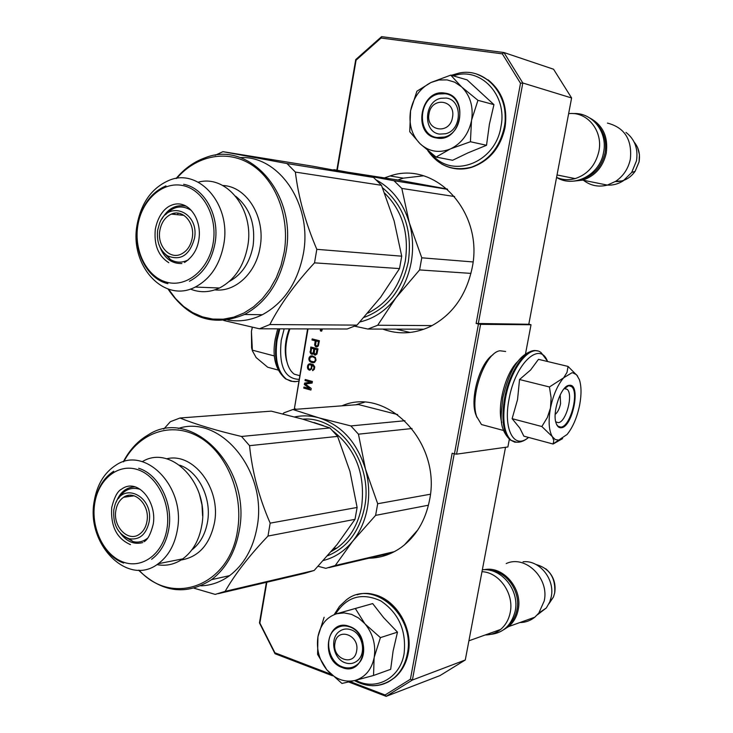 <?xml version="1.0" encoding="UTF-8"?>
<svg xmlns="http://www.w3.org/2000/svg" width="733" height="733" viewBox="0 0 733 733"><rect width="100%" height="100%" fill="white"/><g stroke="black" fill="none" stroke-linecap="round" stroke-linejoin="round"><path stroke-width="1.1" d="M341.954 405.835C386.877 385.86 441.999 442.86 429.483 500.346C425.397 520.787 415.968 536.474 401.208 547.414C391.294 554.414 380.509 558.015 368.864 558.216M364.274 402.335L355.569 404.808M384.614 177.853L390.057 175.966C435.411 160.06 484.064 212.304 472.153 267.866C466.252 295.527 452.234 315.117 430.106 326.625C414.273 333.973 398.486 334.789 382.736 329.09M423.381 175.828L403.297 178.156L397.9 179.997M320.532 328.934L320.284 330.592L320.944 331.179L321.521 331.133L321.796 328.943M528.823 324.114L531.022 324.756L480.591 324.343L476.129 323.473L520.512 83.25L502.307 53.839L381.041 38.034L356.073 60.188L337.272 170.184M478.273 323.803L522.812 82.994L503.938 52.529L553.562 69.232L571.603 97.965L528.795 324.252L476.129 323.473M531.022 324.756L525.534 353.737M509.316 439.369L507.877 446.965L456.558 454.158L454.433 453.874L478.447 324.013M350.209 681.626L385.091 694.985L410.407 679.225L452.16 453.232L454.433 453.874M505.513 447.295L465.281 659.993L440.02 675.579L386.163 696.35L412.395 680.032L410.407 679.225M308.016 328.906L294.4 408.638L296.407 409.252M294.4 408.638L307.594 328.906M502.307 53.839L503.938 52.529L381.591 36.65L355.734 59.593L356.073 60.188M520.512 83.25L522.812 82.994L571.603 97.965M320.88 330.72L320.303 330.583L321.072 329.914L320.486 329.511L321.924 329.868L321.76 330.803L320.88 330.72L321.934 330.803M321.265 330.455L321.347 329.978L321.814 330.464M315.941 346.828L317.05 346.92L318.342 345.93L319.396 340.735L312.185 338.912L312.001 339.993L315.217 340.808L314.659 344.996L315.511 346.526L316.949 346.938M315.163 355.102L316.94 354.057L317.994 348.862L310.792 347.011L310.389 353.114L312.102 354.305L313.504 353.544L315.163 355.102M314.539 362.469L316.042 360.224L315.401 357.42L312.313 355.862L310.352 356.11L308.859 358.345L309.491 361.14L312.579 362.707L314.539 362.469M309.692 370.211L311.681 368.855L311.717 364.924L313.944 366.821L313.825 368.488L312.505 370.577L314.31 369.368L314.741 366.848L313.22 364.567L310.004 363.715L307.869 365.034L307.713 368.745L309.692 370.211M304.369 384.523L309.573 388.572L303.948 387.033L303.755 388.105L310.911 390.057L311.195 388.444L305.258 384.019L312.121 383.066L312.395 381.453L305.23 379.511L305.047 380.592L310.682 382.113L304.616 383.093L304.369 384.523L309.573 388.572M266.839 582.231L259.867 623.013L274.902 652.773L330.895 674.232M456.558 454.158L480.591 324.343M465.281 659.993L412.395 680.032L454.231 453.819M266.4 582.332L259.464 622.922L275.031 653.735L332.498 675.771M348.688 681.983L386.163 696.35L385.091 694.985M355.734 59.593L336.85 170.111M381.591 36.65L381.041 38.034M321.072 328.943L320.724 329.511M320.706 329.566L320.697 330.235M320.724 330.326L321.439 331.16M321.081 330.565L321.64 330.565M320.486 329.511L322.199 329.795M321.622 329.978L321.017 329.639M320.358 330.235L321.301 330.262M396.012 329.117L410.086 332.48M382.214 555.073L387.464 554.753M321.347 329.978L321.897 329.978M315.511 346.526L316.5 346.819M314.988 345.829L316.07 346.526M314.659 344.996L315.556 345.82M314.659 344.052L315.217 344.043L315.217 344.986M315.217 340.808L315.776 340.799L315.217 344.043M312.001 339.993L315.776 340.799M312.725 339.04L312.56 339.984M314.549 354.937L315.575 355.047M314.118 354.644L315.108 354.928M313.596 353.947L314.677 354.625M313.504 353.544L314.164 353.929M311.333 354.112L312.515 354.259M310.911 353.81L311.901 354.094M310.389 353.114L311.47 353.801M310.05 352.271L310.948 353.095M310.059 351.336L310.618 351.327L310.618 352.261M311.333 347.149L310.618 351.327M312.579 362.707L313.587 362.698M311.204 362.34L313.138 362.688M310.471 361.965L311.763 362.322M310.041 361.662L311.03 361.946M309.491 361.14L310.6 361.644M309.124 360.48L310.059 361.131M308.822 359.463L309.692 360.471M308.859 358.345L309.418 358.336L309.39 359.454M309.189 357.31L309.757 357.292L309.418 358.336M309.802 356.531L310.371 356.513L309.757 357.292M310.352 356.11L310.92 356.091L310.371 356.513M311.03 355.908L311.589 355.89L310.92 356.091M308.932 370.009L310.068 370.138M308.226 369.441L309.491 369.982M307.713 368.745L308.795 369.423M307.411 367.728L308.272 368.726M307.411 366.784L307.97 366.766L307.97 367.709M307.567 365.886L308.126 365.868L307.97 366.766M307.869 365.034L308.437 365.016L308.126 365.868M308.483 364.255L309.042 364.237L308.437 365.016M309.179 363.88L309.747 363.861L309.042 364.237M310.325 363.751L309.747 363.861M312.661 369.679L313.22 369.661L313.083 370.477M313.174 369.441L313.742 369.423L313.22 369.661M313.577 368.983L314.136 368.965L313.742 369.423M313.825 368.488L314.384 368.461L314.136 368.965M314.008 367.407L314.567 367.389L314.384 368.461M313.944 366.821L314.567 367.389M313.733 366.207L314.512 366.802M313.339 365.721L314.292 366.188M312.909 365.419L313.898 365.703M312.02 364.997L313.467 365.401M311.717 364.924L312.588 364.979M304.616 383.093L305.185 383.066L304.937 384.495M310.682 382.113L305.185 383.066M305.047 380.592L311.241 382.085M305.762 379.657L305.606 380.564M303.755 388.105L310.948 389.883M304.479 387.18L304.323 388.069M275.031 653.735L274.902 652.773M316.693 341.028L319.002 341.615L317.792 345.829L316.28 345.784L315.602 345.051L316.134 341.037L316.693 341.028M316.858 353.123L315.19 353.975L314.21 353.159L314.741 349.155L317.444 349.696L316.858 353.123L316.051 353.636L316.61 353.627M312.093 348.322L314.384 348.908L313.183 353.114L311.672 353.068L311.003 352.335L311.525 348.331L312.093 348.322M314.833 357.493L315.841 359.069L315.126 361.332L313.522 361.827L310.618 361.067L309.619 359.482L310.325 357.228L312.872 356.788L315.621 358.446M310.572 364.64L311.699 365.501L311.754 367.957L310.746 369.194L309.692 369.267L308.41 368.369L308.355 365.914L308.996 364.952L310.572 364.64M316.134 341.037L319.002 341.615M318.434 341.624L317.847 345.051L318.406 345.051M317.847 345.051L317.6 345.555L318.159 345.545M317.6 345.555L317.233 345.839L317.792 345.829M317.233 345.839L316.738 345.903M316.051 353.636L315.685 353.92L316.244 353.902M315.685 353.92L315.19 353.975M314.741 349.155L317.444 349.696M316.885 349.705L316.299 353.132M311.525 348.331L314.384 348.908M313.825 348.917L313.238 352.344L313.797 352.335M313.238 352.344L312.991 352.848L313.55 352.83M312.625 353.123L312.13 353.187M315.062 358.464L315.841 359.069M315.272 359.088L315.272 360.022L315.841 360.004M315.272 360.022L314.97 360.883L315.529 360.865M314.97 360.883L314.567 361.342L315.126 361.332M314.567 361.342L313.522 361.827M311.36 356.751L312.872 356.788M312.313 356.806L313.944 357.072M313.376 357.081L314.265 357.502M310.004 364.658L311.03 364.759M310.462 364.777L311.452 365.061M310.893 365.08L311.699 365.501M311.131 365.52L311.91 366.115M311.351 366.143L311.974 366.702M311.406 366.72L311.195 367.975L311.754 367.957M311.195 367.975L310.948 368.479L311.507 368.452M310.948 368.479L310.545 368.937L311.113 368.91M310.178 369.212L309.692 369.267M334.99 643.024C331.582 658.793 354.186 667.351 356.614 651.032C359.995 635.035 337.253 626.797 334.99 643.024M485.154 634.989C490.908 634.952 496.039 633.12 500.557 629.473C505.559 625.258 508.766 619.632 510.195 612.605C514.346 593.812 499.32 572.29 481.984 571.694M508.565 625.212C512.889 621.208 515.693 616.059 516.967 609.755C520.861 592.035 507.062 571.676 490.643 570.485M503.699 629.72L508.592 626.596C513.549 622.418 516.747 616.847 518.167 609.874C522.995 588.7 503.03 565.445 484.201 569.706M519.871 622.555C525.46 622.491 530.445 620.704 534.843 617.186L538.81 613.1L544.207 600.978C549.576 578.172 525.176 554.56 506.219 563.567M537.298 614.886L546.332 607.941L549.704 602.059L551.207 597.001C555.248 579.336 539.314 559.664 523.05 561.808M429.025 113.762C425.305 131.134 449.815 135.174 452.49 117.436C456.183 99.816 431.508 96.16 429.025 113.762M572.922 113.588C592.209 112.03 608.014 132.224 603.534 152.528C599.979 174.775 573.893 188.399 556.576 177.404C562.495 179.942 568.68 180.355 575.13 178.605C587.637 174.436 595.544 165.374 598.861 151.429C603.341 131.024 587.234 111.187 568.634 113.67M581.718 179.255C593.987 175.361 601.756 166.611 605.018 153.014C606.897 141.405 604.102 131.72 596.625 123.959M573.554 181.143L582.689 180.126C595.104 176.002 602.957 167.042 606.246 153.243C608.39 136.97 603.002 125.279 590.092 118.16M583.505 180.291C590.56 185.724 598.513 187.327 607.364 185.101L615.665 181.335C623.398 176.085 628.291 168.691 630.353 159.153C632.267 139.591 624.635 127.569 607.446 123.08M601.472 183.919L607.245 185.083M607.41 185.092C612.971 185.422 618.24 184.01 623.215 180.84L631.672 172.475L636.473 160.866C638.306 148.781 634.815 139.297 625.991 132.426M351.583 614.373L344.098 612.889L336.768 613.723L355.331 608.509L364.732 623.545L358.565 618.001L351.583 614.373M334.358 614.355L339.507 606.319L346.242 600.015C372.391 578.145 415.959 615.308 407.31 653.809C405.358 663.86 400.978 671.868 394.18 677.851C381.811 687.233 368.571 688.15 354.442 680.591L341.926 683.449L326.817 669.815C334.908 678.96 344.125 682.551 354.47 680.581L355.139 680.416C365.098 677.319 371.42 669.834 374.105 657.932L373.546 675.478L390.671 669.33L393.09 651.096L397.478 632.139L383.661 617.672L372.676 603.589L336.768 613.723C326.698 617.03 320.422 624.699 317.948 636.711L324.123 617.259M350.979 629.775C362.688 633.367 366.802 653.781 357.209 660.864C353.581 663.677 349.54 664.309 345.078 662.742C333.258 658.903 329.474 638.333 339.297 631.489C342.797 628.905 346.691 628.328 350.979 629.775M335.522 614.025C346.682 596.644 361.763 592.255 380.748 600.877C398.761 613.045 406.54 630.646 404.085 653.699C400.09 678.355 375.672 691.311 355.707 680.27M349.43 626.449C372.611 633.761 364.732 677.228 342.091 667.497C319.359 659.929 326.863 617.323 349.43 626.449M326.817 669.815C319.112 660.002 316.161 648.971 317.948 636.711L317.581 654.358L326.817 669.815M374.105 657.932L374.251 657.135C375.956 644.857 372.96 633.862 365.263 624.159L364.732 623.545M356.339 608.17L355.817 608.317M372.676 603.589L355.331 608.509M365.263 624.159L380.418 637.628L374.251 657.135M397.478 632.139L380.418 637.628M373.546 675.478L355.139 680.416M349.623 626.862C363.825 631.205 368.855 655.971 357.237 664.602C352.83 668.047 347.9 668.817 342.467 666.902C328.109 662.211 323.555 637.206 335.503 628.923C339.736 625.808 344.446 625.121 349.623 626.862M447.084 79.897L438.957 79.979L431.004 82.481L450.749 75.133L461.341 86.659L454.652 82.169L447.084 79.897M436.098 157.064L420.128 143.787C428.887 151.658 438.884 153.408 450.117 149.065L436.098 157.064L452.609 160.28L468.011 152.858L486.52 145.281L489.415 124.17L493.95 104.645L467.104 79.888L450.749 75.133M446.076 98.057C462.715 99.569 462.321 130.043 445.627 133.745L439.635 134.102C422.804 132.279 423.821 101.429 440.835 98.295L446.076 98.057M453.333 75.884C480.179 66.153 507.767 94.923 500.932 126.763C495.361 163.716 450.584 179.649 431.077 153.224M444.72 93.1C469.871 95.693 461.249 143.283 436.703 137.996C412.047 135.019 420.247 88.473 444.72 93.1M410.553 110.866C413.265 97.654 420.073 88.198 431.004 82.481L416.894 91.231L410.553 110.866C408.602 124.179 411.79 135.147 420.128 143.787L409.747 131.748L410.553 110.866M450.117 149.065L450.841 148.744C461.653 143.292 468.534 134.002 471.475 120.853L471.631 119.983C473.5 106.652 470.265 95.721 461.918 87.19L461.341 86.659M461.918 87.19L477.943 100.32L471.631 119.983M493.95 104.645L477.943 100.32M471.475 120.853L470.43 141.744L450.841 148.744M486.52 145.281L470.43 141.744M444.894 93.723C465.07 95.51 464.667 132.471 444.445 137.053L437.07 137.511C416.619 135.248 417.938 97.736 438.627 93.989L444.894 93.723M555.193 414.392C557.657 412.404 559.444 408.849 560.562 403.709L560.177 394.858M256.028 357.475L267.728 367.242L278.137 370.046M284.166 328.851L281.225 340.396C278.687 365.794 284.606 378.778 298.982 379.355M252.289 327.23L251.428 331.38L251.611 347.891L252.399 350.75M252.372 327.248L251.428 331.38L252.409 350.841L256.275 357.759M274.481 355.991L252.335 350.145M562.614 438.6L553.085 444.024L553.818 440.533L552.315 436.639L555.165 439.479L558.656 440.148L567.131 434.44C572.83 427.312 576.963 417.682 579.537 405.569L579.693 404.763C581.562 394.473 581.452 386.089 579.363 379.621L576.569 374.746L572.894 372.84L571.859 372.813L563.668 377.779L567.012 372.391L568.066 366.427L577.659 376.102M564.172 388.618L567.04 389.26C573.664 393.887 566.105 422.51 558.234 422.639L555.843 421.887M528.447 437.399C514.254 450.135 502.93 429.428 509.059 399.082C515.171 363.522 540.038 340.424 547.542 361.506M569.44 385.292C581.26 383.588 572.748 427.266 561.221 427.76C558.958 427.98 557.263 426.505 556.155 423.326C551.894 412.487 561.203 385.448 569.184 385.32L569.44 385.292M568.066 366.427L538.48 359.335L530.61 369.973L519.532 379.529L517.544 399.577L512.12 418.68L519.871 428.145L523.838 436.153L553.085 444.024M550.483 408.015C553.195 395.014 557.593 384.935 563.668 377.788L549.438 386.969L551.115 397.854L550.483 408.015C548.211 420.962 548.815 430.509 552.315 436.639L541.852 426.524L547.331 417.526L550.483 408.015M512.12 418.68L541.852 426.524M519.532 379.529L549.438 386.969M566.05 386.804L568.863 385.695L571.52 386.603C579.501 392.21 570.375 426.89 560.846 427.119L557.95 426.203L556.503 424.251M487.986 426.294L481.471 424.535L476.716 416.646C469.413 396.681 485.072 352.582 499.933 350.768L505.623 351.483M501.757 422.639C496.837 406.43 505.303 373.5 517.397 361.855M477 417.508L475.653 414.145C469.807 397.836 480.124 362.578 492.979 354.745M289.26 328.86C285.219 339.855 284.239 350.127 286.31 359.692L287.107 362.432M289.929 328.86C285.705 340.561 284.697 351.483 286.896 361.607C288.371 367.508 290.845 371.704 294.336 374.206L299.614 375.626M419.597 269.927L395.957 297.735C403.663 287.455 408.748 275.608 411.222 262.185C413.549 248.725 412.908 235.568 409.289 222.713L421.768 257.805L419.597 269.927L470.962 273.391M421.768 257.805L473.042 261.947M333.094 169.919L398.111 180.034L447.286 189.05M333.872 169.635L393.997 180.721L447.597 189.325M354.845 173.932L367.352 176.268M359.967 321.943C374.032 318.608 386.025 310.535 395.957 297.735L377.669 325.25L367.929 329.053L424.031 329.19M367.929 329.053L354.708 326.203M377.669 325.25L432.122 325.599M393.997 180.721L401.821 188.427L454.634 196.545M376.505 180.098C392.329 188.784 403.251 202.995 409.289 222.713L401.821 188.427M382.498 187.776C403.92 205.561 412.532 230.153 408.354 261.571C402.142 290.076 387.381 308.685 364.072 317.398M259.455 328.787L269.836 324.554C280.336 304.232 295.225 283.662 314.521 262.854L316.821 249.33L401.721 256.184L399.522 268.58L380.684 297.186L357.035 325.113L347.167 328.998L259.455 328.787L223.712 320.477M223.757 244.391C231.426 204.397 198.68 167.335 168.947 180.41C151.795 187.941 141.167 202.812 137.044 225.004C129.393 265.584 163.954 303.737 195.216 287.061C210.334 279.035 219.845 264.805 223.757 244.391M213.211 242.696C217.637 216.345 202.977 189.352 182.599 185.504C162.277 181.262 141.57 200.338 137.786 225.819C133.708 251.245 147.232 277.578 167.261 282.352C187.227 287.519 209.079 269.112 213.211 242.696M198.249 182.178C226.671 174.252 254.718 209.638 247.699 246.27C243.832 266.244 234.423 280.153 219.469 288.005C209.693 292.54 199.972 292.888 190.305 289.049M222.731 185.486C246.645 186.264 265.722 217.041 260.133 246.994C256.193 273.015 235.229 292.421 214.851 289.874M168.59 289.187L175.526 298.578L183.607 306.458L192.651 312.606L202.436 316.858L212.735 319.084L223.281 319.194L233.781 317.151L243.979 312.991L253.581 306.806L262.322 298.725L269.964 288.958L276.259 277.752L281.041 265.419L284.157 252.308C290.03 217.719 276.295 180.978 252.033 165.072C227.798 149.056 196.554 155.194 176.708 178.394M168.022 289.004C188.134 318.736 213.642 327.22 244.547 314.466C266.372 302.518 280.162 281.893 285.925 252.592C297.424 194.126 249.312 139.902 205.359 157.696C194.208 161.617 184.459 168.544 176.112 178.486M240.204 157.586C279.273 155.387 312.762 204.874 303.325 253.902C297.607 282.709 283.946 302.986 262.322 314.741C251.034 320.312 239.535 322.053 227.835 319.973M316.821 249.33C305.533 222.905 298.386 197.159 295.372 172.081L286.997 163.551L373.537 177.441L312.615 166.189L222.933 151.667L286.997 163.551M222.933 151.667L215.126 155.295M269.836 324.554L357.035 325.113M295.372 172.081L381.481 185.302L373.537 177.441M381.481 185.302L394.134 220.926L401.721 256.184M314.521 262.854L399.522 268.58M192.266 237.868C195.125 222.795 182.664 208.795 171.357 214.1C165.182 216.995 161.333 222.493 159.821 230.611C156.954 245.757 169.68 259.913 181.188 254.104C187.08 251.144 190.772 245.729 192.266 237.868M167.481 255.826C180.639 261.14 189.636 255.313 194.483 238.362C199.596 212.121 168.379 199.248 159.547 223.391L157.659 230.125C156.404 241.615 159.684 250.182 167.481 255.826L170.285 259.445C176.177 262.918 182.205 263.046 188.372 259.83M162.873 251.731L170.276 259.436L162.836 251.685M191.386 210.463C182.16 204.69 173.556 206.092 165.576 214.687M186.1 206.184C176.039 204.168 167.967 208.438 161.883 219.002M159.858 246.874C164.339 258.282 171.678 263.825 181.866 263.514M183.635 184.304C204.58 187.868 219.909 216.033 215.071 242.999C211.562 261.342 203.014 274.105 189.426 281.261M167.894 283.68C147.296 279.108 133.214 251.666 137.657 225.672C141.322 205.918 150.76 192.642 165.96 185.87M174.839 213.166L174.289 214.393M375.608 515.372L352.71 541.201C360.123 531.883 365.016 520.787 367.389 507.914C369.624 494.995 368.992 482.094 365.501 469.212L377.697 503.736L375.608 515.372L428.439 505.211M377.697 503.736L430.381 494.225M282.874 413.907L283.836 412.871L292.934 409.518L358.565 404.579L397.653 414.576M292.934 409.518L318.965 417.856L350.896 425.928L404.964 420.724M294.684 416.93C302.702 415.272 310.801 415.574 318.965 417.856C341.569 425.186 357.081 442.301 365.501 469.212L358.446 434.183L412.056 428.521M328.87 567.635L390.066 553.232L389.205 552.856M323.464 560.479C334.825 557.556 344.574 551.134 352.71 541.201L335.256 565.519L325.864 568.341L318.113 566.288M335.256 565.519L394.427 551.628M417.847 529.895L404.332 545.022M350.896 425.928L358.446 434.183M302.793 419.166C339.342 415.858 373.647 463.21 364.622 507.053C359.491 531.517 347.176 547.753 327.678 555.742M194.108 588.223L215.181 594.39L225.141 591.366C234.963 574.177 249.238 555.742 267.976 536.061L270.175 523.142L357.118 507.456L355.01 519.33L337.061 544.555L314.145 570.476L304.644 573.334L218.37 593.638M177.349 529.941C185.861 486.657 144.822 444.995 115.796 465.244C104.242 472.739 97.049 484.678 94.236 501.079C85.761 544.362 128.092 587.38 158.236 563.723C168.306 556.182 174.674 544.931 177.349 529.941M166.968 528.768C171.192 503.681 157.137 475.744 137.612 469.624C118.15 463.128 98.304 479.245 94.694 503.589C90.791 527.842 103.784 555.018 122.988 561.991C142.129 569.321 163.038 553.956 166.968 528.768M142.303 461.653C171.119 443.758 209.94 484.311 201.712 525.753C199.064 540.432 192.752 551.463 182.792 558.858C174.784 564.419 166.162 566.343 156.917 564.63M166.611 458.812C193.228 451.959 221.183 488.361 214.476 522.693C209.803 544.592 198.67 557.034 181.078 560.012M139.068 570.201C172.173 606.951 229.585 586.153 237.51 530.509C243.814 493.795 226.515 452.499 199.01 436.923C171.549 421.081 139.105 432.552 123.767 461.689M138.592 570.201C161.938 592.63 186.274 595.782 211.59 579.638C226.085 568.506 235.302 552.196 239.251 530.701C252.051 467.068 191.231 406.302 148.103 434.944C137.758 440.973 129.494 449.943 123.3 461.827M178.256 428.484C220.45 414.017 268.168 471.649 257.008 527.467C253.096 548.614 243.952 564.685 229.585 575.652C220.752 582.066 211.186 585.465 200.879 585.85M270.175 523.142C259.079 497.725 252.207 471.905 249.55 445.673L241.505 436.465L329.942 427.953L302.967 419.221L271.256 411.149L179.988 418.002C195.693 424.361 216.198 430.518 241.505 436.465M179.988 418.002L170.377 421.686L163.706 429.117M225.141 591.366L314.145 570.476M249.55 445.673L337.592 436.382L329.942 427.953M337.592 436.382L349.962 471.42L357.118 507.456M267.976 536.061L355.01 519.33M146.966 521.273C150.146 505.046 134.634 489.287 123.648 497.258C119.506 500.071 116.913 504.469 115.869 510.452C112.699 526.679 128.385 542.631 139.527 534.183C143.466 531.361 145.949 527.064 146.966 521.273M129.292 538.792C139.536 540.148 146.133 534.559 149.092 522.015C154.141 495.939 122.09 480.683 114.916 505.202L113.807 509.728C112.79 524.626 117.949 534.311 129.292 538.792L133.131 541.632C138.28 542.805 143.027 541.714 147.37 538.361M123.904 536.345L133.122 541.632L123.822 536.29M140.232 489.397C131.271 486.62 124.051 489.635 118.572 498.44M134.854 486.849C126.113 487.271 119.873 492.42 116.126 502.288M120.496 533.377C126.809 541.742 134.221 544.802 142.733 542.576M138.656 468.277C158.722 474.187 173.419 503.342 168.801 528.979C166.4 542.447 160.674 552.545 151.621 559.279M123.639 563.054C103.894 556.228 90.37 527.907 94.612 503.15C97.123 488.554 103.49 477.907 113.734 471.209M128.183 495.444L127.936 496.672M535.951 564.474C549.539 568.322 555.779 577.815 554.67 592.942L553.452 597.047L548.898 603.845M634.146 142.074C638.718 147.645 640.349 154.251 639.048 161.883L635.135 171.302C629.986 178.421 623.371 181.848 615.317 181.564M357.099 594.82C383.762 585.786 414.942 621.117 407.786 653.644C405.835 663.686 401.455 671.694 394.656 677.668L388.004 682.121L380.592 684.769M369.799 593.913C393.676 595.81 413.843 626.495 408.208 653.332C406.219 663.475 401.702 671.593 394.656 677.668L394.18 677.851C387.711 683.275 380.345 685.886 372.08 685.685M476.551 74.06C498.22 82.701 507.584 100.513 504.661 127.515C500.071 147.69 489.14 160.93 471.887 167.252C464.081 169.644 456.467 169.625 449.036 167.216M451.326 75.307L458.656 73.19C485.622 66.74 510.855 96.096 504.212 127.405C499.622 147.59 488.691 160.848 471.429 167.17C460.608 170.377 450.493 169.204 441.092 163.661M279.814 328.842L277.138 339.8C274.554 358.831 277.651 371.952 286.42 379.163L290.992 381.27L295.995 381.554M279.044 328.833L276.423 339.617C273.84 358.648 276.946 371.768 285.723 378.97L292.604 381.435M516.38 442.173L510.15 439.974C503.085 432.8 501.225 418.9 504.588 398.266C509.453 370.715 526.331 346.865 537.289 350.979M518.918 442.164L514.713 442.155L510.974 440.203C503.919 433.029 502.078 419.12 505.44 398.477C510.819 367.618 530.857 342.934 541.33 352.885L547.798 361.561M384.66 193.173C402.335 210.774 409.216 233.406 405.303 261.076C400.209 285.549 388.032 302.747 368.763 312.679L367.81 313.128M177.468 214.714L178.183 213.166M235.714 196.27C249.88 207.879 255.661 224.408 253.087 245.857C249.825 262.744 241.872 274.618 229.237 281.481M314.008 422.538L323.436 425.644M333.084 431.132C356.036 449.476 365.547 474.663 361.607 506.686C358.098 524.755 349.916 538.508 337.052 547.954L331.389 551.436M131.088 496.232L131.289 495.279M199.504 494.454L202.015 504.973L202.583 515.803M179.649 465.171C198.432 471.237 211.874 498.202 207.54 521.896C205.332 534.183 200.082 543.529 191.817 549.942M403.297 178.156L390.057 175.966M320.972 330.72L321.53 330.72M468.909 640.807L500.557 629.473M508.592 626.596L534.843 617.186M546.332 607.941L538.81 613.1M545.691 568.735C553.14 575.038 556.155 583.083 554.716 592.86L553.452 597.047L549.704 602.059M557.034 174.958L575.13 178.605M582.689 180.126L607.364 185.101M623.215 180.84L615.665 181.335M637.673 147.764L639.433 154.654L639.075 161.901L635.135 171.302L631.672 172.475M488.013 79.778C502.27 91.249 507.942 107.201 505.019 127.624C500.437 147.764 489.397 160.976 471.887 167.252L471.429 167.17C453.159 171.641 438.6 166.098 427.742 150.531M275.214 339.132C272.035 356.87 275.535 370.156 285.723 378.97L286.42 379.163C294.712 383.066 296.306 381.279 298.67 381.151M275.223 339.095L277.706 328.833M251.611 347.891L252.39 350.695M502.884 397.524C509.362 370.128 519.202 354.598 532.396 350.951M528.621 437.445C522.226 442.705 516.344 443.63 510.974 440.203L510.15 439.974C497.835 427.302 501.253 415.354 502.875 397.57M564.328 388.582L567.04 389.26M564.621 388.527L569.184 385.32M558.656 440.148L553.186 443.841M481.471 424.535L503.544 430.482M475.653 414.145L476.716 416.646M286.31 359.692L286.896 361.607M482.351 569.77C501.748 567.773 519.798 590.45 515.162 611.249C510.947 626.862 501.317 634.641 486.272 634.586M367.801 313.138L368.204 312.67M219.469 288.005L195.216 287.061M262.322 314.741L244.547 314.466M183.992 215.374L171.357 214.1M198.872 239.563C197.351 249.568 192.568 257.219 184.524 262.506M168.792 262.698C158.301 256.055 153.811 244.886 155.323 229.182C158.438 213.395 166.611 207.21 170.542 205.625C187.401 197.653 202.253 218.452 198.881 239.508M331.325 551.509L337.052 547.954L333.689 548.687M182.792 558.858L158.236 563.723M229.585 575.652L211.59 579.638M134.121 495.82L123.648 497.258M153.206 524.251C150.787 533.871 147.745 539.699 144.08 541.724M130.483 544.619C116.785 538.673 110.527 526.285 111.728 507.474C114.348 497.139 117.601 491.055 121.495 489.213C137.41 477.192 157.183 501.592 153.243 524.049"/></g></svg>
